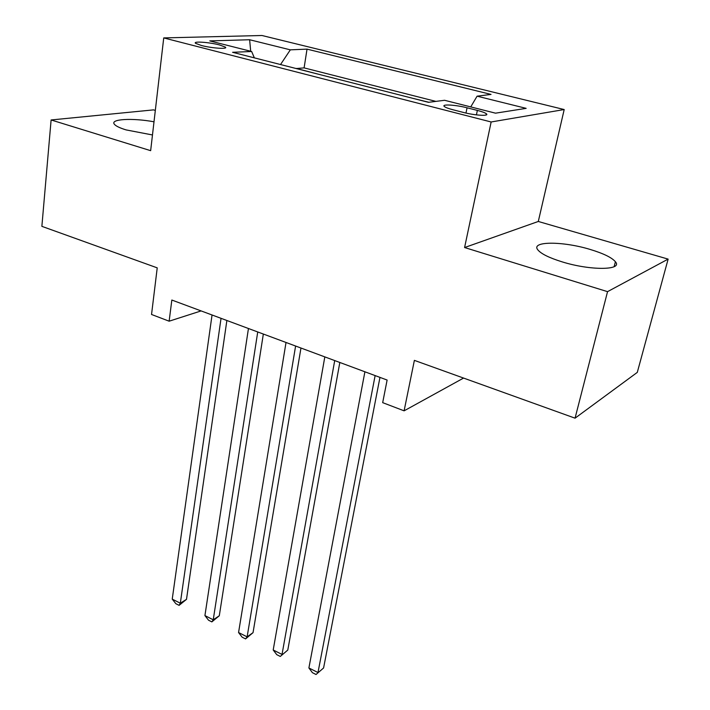<?xml version="1.0" encoding="UTF-8"?>
<svg xmlns="http://www.w3.org/2000/svg" width="710" height="710" viewBox="0 0 710 710"><rect width="100%" height="100%" fill="white"/><g stroke="black" fill="none" stroke-linecap="round" stroke-linejoin="round"><path stroke-width="1.06" d="M154.008 121.792C132.353 117.807 109.784 119.014 114.372 124.25C115.863 126.078 119.768 127.96 126.069 129.903L152.472 134.962M562.036 261.83C590.259 270.696 623.149 270.377 615.401 261.733C611.834 257.544 603.42 253.452 590.152 249.441C562.808 241.072 530.485 241.054 537.834 249.858C541.082 253.816 549.149 257.801 562.036 261.83M201.436 45.502C211.864 48.271 228.611 49.363 225.336 47.091L219.363 44.899C209.086 42.183 192.428 41.056 195.596 43.337L201.436 45.502M155.321 110.405L153.493 109.881L51.111 119.963L41.872 226.348L157.23 267.856L151.541 314.477L169.14 321.195L201.107 310.918M564.193 109.544L261.963 35.5L163.735 37.914L491.142 121.978L564.193 109.544L538.295 221.467L464.589 247.542L607.547 291.65L668.128 259.114L538.295 221.467M668.128 259.114L637.296 372.377L575.056 418.172L414.374 360.369L404.105 410.833L463.577 378.066M607.547 291.65L575.056 418.172M428.902 102.275L413.069 98.388M396.446 94.146L372.856 88.12M356.731 84.002L333.922 78.18M404.105 410.833L382.681 402.65L387.119 380.045L171.838 300.037L169.14 321.195M477.351 110.405L467.056 107.796C455.625 104.796 440.91 103.953 444.416 106.553C445.667 107.529 448.551 108.612 453.06 109.784L463.515 112.464C475.167 115.535 489.918 116.334 486.315 113.733C484.983 112.712 481.992 111.603 477.351 110.405L476.428 114.878M254.358 57.865L251.642 51.493L232.587 52.3L428.494 102.329L444.593 100.287L495.536 113.174L526.172 108.355L477.084 96.178L491.036 94.412L307.031 49.132L290.337 49.842L280.53 64.548M251.642 51.493L209.778 40.905L249.636 39.742L290.337 49.842M435.887 101.388L304.102 67.885L296.194 68.542M318.266 74.177L296.212 68.408M464.589 247.542L491.142 121.978M51.111 119.963L150.653 150.671L163.735 37.914M470.739 106.899L477.084 96.178M304.102 67.885L307.031 49.132M249.636 39.742L250.683 51.253M375.128 375.599L317.982 672.547L308.894 667.968L364.904 371.791M379.965 377.392L323.582 667.977L316.039 674.5L312.409 672.672L308.894 667.968M323.582 667.977L316.039 674.5M334.712 360.573L282.03 654.434L273.199 649.987L324.816 356.89M339.824 362.473L287.79 650.058L280.281 656.439L276.758 654.664L273.199 649.987M287.79 650.058L280.281 656.439M295.6 346.036L247.124 636.852L238.56 632.539L286.023 342.477M300.969 348.033L253.035 632.654L247.124 636.852L245.571 638.911L242.154 637.189L238.56 632.539M253.035 632.654L245.571 638.911M257.73 331.961L213.24 619.786L204.924 615.597L248.447 328.508M263.339 334.046L219.292 615.765L213.24 619.786L211.855 621.889L208.545 620.221L204.924 615.597M219.292 615.765L211.855 621.889M221.041 318.328L180.322 603.198L172.237 599.134L212.05 314.983M226.872 320.494L186.499 599.346L180.322 603.198L179.106 605.355L175.885 603.731L172.237 599.134M186.499 599.346L179.106 605.355M465.982 113.05L467.056 107.796M614.132 266.667L615.401 261.733M225.221 47.969L225.336 47.091M486.048 115.011L486.315 113.733"/></g></svg>
